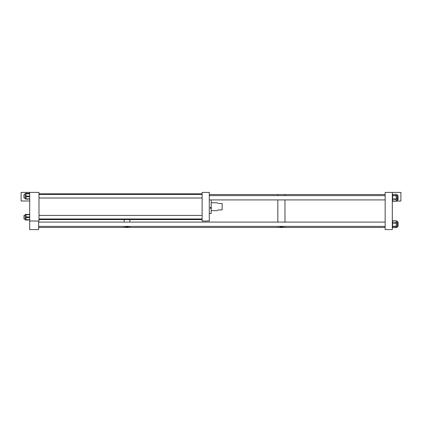 <?xml version="1.0" encoding="UTF-8"?>
<svg xmlns="http://www.w3.org/2000/svg" width="422" height="422" viewBox="0 0 422 422"><rect width="100%" height="100%" fill="white"/><g stroke="black" fill="none" stroke-linecap="round" stroke-linejoin="round"><path stroke-width="0.63" d="M209.28 192.395L209.28 221.017L202.127 221.017L202.127 192.395L209.28 192.395M211.2 213.506L211.2 199.912L211.2 207.281L210.341 207.281L210.341 208.347L211.2 208.347L211.2 213.506L209.28 213.506M217.879 209.929C217.457 210.868 217.457 210.868 217.879 209.929L222.162 209.929L222.162 203.488L217.879 203.488C217.414 202.544 217.414 202.544 217.879 203.488M38.629 221.017L38.629 229.605L29.688 229.605L29.688 192.395L21.1 192.395L21.1 200.983L29.688 200.983M29.688 221.017L38.988 221.017L38.988 192.395L29.688 192.395M29.688 214.408L25.178 214.413L25.178 219.983L29.688 219.989L26.022 219.999L29.688 219.989L26.022 219.999L26.022 217.494L29.688 217.494M26.022 199.005L25.178 199.005L25.178 193.429L29.688 193.35L26.022 193.345M29.688 193.524L26.022 193.434M26.022 193.524L26.022 193.846L29.688 193.846M29.688 196.14L26.022 196.14L26.022 193.846M26.022 196.14L26.022 196.71L29.688 196.71M29.688 198.836L26.022 198.836L26.022 196.71M26.022 198.836L29.688 199.084L26.022 199.089M26.022 214.413L26.022 214.703L29.688 214.703M29.688 216.924L26.022 216.924L26.022 214.703M26.022 216.924L26.022 217.494M25.178 215.41L23.975 215.41L23.975 218.981L25.178 218.981M25.178 194.431L23.975 194.431L23.975 198.002L25.178 198.002M125.086 226.382L125.076 226.466C126.357 227.221 127.644 227.221 128.932 226.466L128.916 226.382M385.159 227.458L284.982 227.458L284.982 226.382L284.982 227.458L277.824 227.458L277.824 226.382L277.824 227.458L129.865 227.458L129.865 226.382L129.865 227.458L124.142 227.458L124.142 226.382L124.142 227.458L38.629 227.458M129.865 222.088L129.865 219.588L129.865 222.088M124.142 222.088L124.142 219.588L124.142 222.088M279.512 226.582L279.506 226.556C280.767 227.258 282.028 227.258 283.289 226.556L283.225 226.382M277.824 222.088L277.824 199.912L277.824 222.088M284.982 222.088L284.982 199.912L284.982 222.088M277.824 195.618L277.824 194.542L277.824 195.618M284.982 195.618L284.982 194.542L284.982 195.618M392.312 192.395L392.312 229.605L385.159 229.605L385.159 192.395L400.9 192.395L400.9 200.983L396.284 201.141M396.121 194.473A0.285 0.264 -0 0 1 396.406 194.737L396.121 194.357A0.285 0.264 180 0 1 396.406 194.626L397.371 194.732L397.371 200.798L396.406 200.803M396.121 194.357L392.602 194.357L392.602 195.544L396.121 195.544A0.285 0.264 180 0 1 396.406 195.813L396.406 195.697A0.285 0.264 180 0 0 396.121 195.433L396.406 194.953L396.406 200.155L396.121 199.363L396.406 199.137M396.406 200.724L396.121 201.136L396.406 200.155L396.121 200.946M396.406 198.656L396.121 198.614L396.406 197.343L396.121 196.066L396.406 196.109M397.371 221.202L396.406 221.202L397.371 221.202L397.371 227.268L396.406 227.258A0.285 0.269 180 0 1 396.121 227.527L396.406 227.068L396.121 226.609A0.285 0.269 0 0 0 396.406 226.34L396.406 227.236M396.406 225.939L396.121 225.986L396.406 224.715L396.121 221.07L396.406 221.102L396.406 226.15M392.312 200.983L392.323 200.983A0.285 0.285 0 0 0 392.602 201.225L396.121 201.225A0.285 0.285 0 0 0 396.406 200.983M397.371 222.088L398.083 222.088L398.083 226.382L397.371 226.382M397.371 195.618L398.083 195.618L398.083 199.912L397.371 199.912M211.427 208.231L210.341 208.231M29.688 219.704L26.022 219.704M396.121 201.173L392.602 201.173A0.285 0.264 -0 0 1 392.312 200.909L396.121 201.194A0.285 0.285 0 0 0 396.406 200.909A0.285 0.264 -0 0 1 396.121 201.173L392.602 201.173M396.121 199.363L392.602 199.179L392.602 201.194A0.285 0.285 0 0 1 392.312 200.909M396.121 196.066L396.121 195.771L392.602 195.771L392.602 198.915L396.121 198.915L396.121 198.614M396.406 195.813L396.121 195.433M392.602 198.915L392.312 198.952L392.602 198.915M396.121 199.179L396.406 198.952L396.121 199.179M392.602 195.544L392.312 195.813A0.285 0.264 -0 0 1 392.602 195.544M392.602 194.357L392.602 194.357A0.285 0.264 -0 0 0 392.312 194.626A0.285 0.285 0 0 1 392.602 194.342L396.121 194.342A0.285 0.285 0 0 1 396.406 194.626M392.602 220.833A0.285 0.269 0 0 0 392.312 221.102L396.121 220.817L392.602 220.88L392.602 222.879L396.121 222.689M396.121 226.609L392.602 226.503L392.602 227.632L396.121 227.527M396.121 223.444L396.121 223.148L392.602 223.148L392.602 226.282L396.121 226.282L396.121 225.986M396.121 221.07L396.406 221.102A0.285 0.269 0 0 0 396.121 220.833M392.602 226.282L392.602 226.503A0.285 0.269 0 0 1 392.312 226.234L392.602 226.282M396.121 226.503L396.406 226.234A0.285 0.269 -0 0 1 396.121 226.503M392.602 222.879L392.312 223.101L392.602 222.879M396.121 223.148L396.121 222.879L396.406 223.101L396.121 223.148M392.602 227.653A0.285 0.285 0 0 1 392.312 227.368A0.285 0.269 0 0 0 392.602 227.632L396.121 227.632A0.285 0.285 0 0 0 396.406 227.368A0.285 0.269 180 0 1 396.121 227.632M209.28 199.912L385.159 199.912M211.427 210.641L217.557 210.641M211.427 202.771L217.525 202.771M202.127 219.588L38.988 219.588M202.127 193.83L38.988 193.83M202.127 215.41L38.988 215.41M202.127 218.981L38.988 218.981M202.127 198.002L38.988 198.002M202.127 194.431L38.988 194.431M209.28 194.542L385.159 194.542M392.312 221.102A0.285 0.285 0 0 1 392.602 220.817L396.121 220.817A0.285 0.285 0 0 1 396.406 221.102M385.159 226.382L38.629 226.382M385.159 222.088L38.629 222.088M385.159 195.618L209.28 195.618"/></g></svg>
